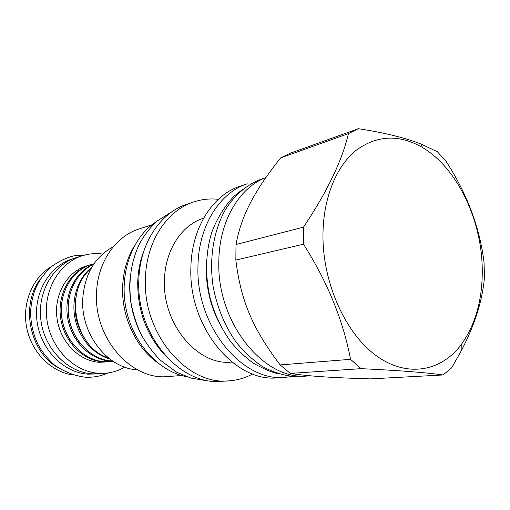 <?xml version="1.0" encoding="UTF-8"?>
<svg xmlns="http://www.w3.org/2000/svg" width="510" height="510" viewBox="0 0 510 510"><rect width="100%" height="100%" fill="white"/><g stroke="black" fill="none" stroke-linecap="round" stroke-linejoin="round"><path stroke-width="0.76" d="M113.303 246.744C94.777 256.81 84.59 274.265 82.735 299.096C80.72 334.547 108.069 368.66 137.515 369.833M181.592 375.507L168.128 376.52C131.969 380.887 93.923 338.716 96.543 293.186C97.346 262.465 115.585 236.181 139.102 228.964L151.948 224.795M133.894 246.802C126.939 258.538 123.184 271.964 122.623 287.085C121.533 316.232 135.475 346.539 156.544 361.979M156.149 221.793C132.294 237.105 119.015 273.162 125.951 308.18C132.798 343.217 158.744 371.56 186.622 376.699M130.005 279.104C128.635 298.229 132.205 316.385 140.722 333.565M144.145 250.193C140.212 260.138 138.07 270.867 137.719 282.361C137.63 311.055 146.644 335.255 164.749 354.96M228.741 380.862C187.285 385.534 142.762 334.088 145.42 278.894C146.102 241.829 166.821 210.528 193.558 201.985L186.768 204.287C160.153 212.797 139.523 243.805 138.809 280.468C136.113 335.07 180.317 385.936 221.589 381.308L228.741 380.862C237.246 380.294 245.227 377.993 252.679 373.964M193.558 201.985C201.648 199.289 209.903 198.396 218.325 199.302M231.878 362.062C198.333 366.212 162.467 324.768 164.462 280.385C164.909 250.372 181.707 224.878 203.579 218.197M285.332 377.349L277.72 377.821C235.142 382.781 188.522 327.318 190.874 268.043C191.307 228.263 212.562 194.998 240.038 186.252L247.267 183.804C219.683 192.576 198.358 226.147 197.969 266.347C195.668 326.26 242.607 382.347 285.332 377.349L292.893 376.361M303.992 376.068L292.287 376.323C282.215 375.092 272.257 371.828 262.42 366.537C252.839 360.111 244.029 351.913 236.002 341.955C224.566 325.584 216.903 306.867 213.008 285.804C209.068 258.047 213.703 230.412 225.331 209.776C234.645 195.005 246.961 184.601 260.859 179.329L265.022 177.92M265.895 177.569C239.241 187.533 219.109 221.27 218.835 261.369C216.712 323.149 264.537 381.091 307.677 375.959L310.246 375.8M303.514 244.194L235.843 260.074L236.002 244.507L303.495 227.167L303.514 244.194C327.554 282.177 343.23 320.554 350.542 359.327L361.106 368.666C398.794 370.432 426.099 372.536 443.011 374.971L451.637 367.876L461.104 351.097C474.867 324.813 482.664 300.02 484.494 276.726L484.022 262.248C479.744 227.454 467.122 193.87 446.167 161.511L437.427 151.789L420.967 144.024C405.546 137.872 384.699 132.766 358.434 128.692L348.432 133.614C342.165 160.561 327.184 191.741 303.495 227.167M358.434 128.692L290.49 153.14L280.672 157.89C267.737 174.076 257.856 188.668 251.022 201.667C243.729 215.277 238.725 229.557 236.002 244.507M322.951 236.385C323.079 284.357 346.105 334.292 376.775 356.088C407.49 378.018 441.322 371.356 461.25 344.581C476.015 323.818 482.995 297.815 482.199 266.577C480.924 218.019 456.539 167.592 422.484 147.505C398.941 133.939 376.558 135.073 355.342 150.903C335.676 167.242 322.843 199.512 322.951 236.385M235.843 260.074C240.924 301.289 252.711 328.638 280.13 364.911L350.542 359.327M280.13 364.911L290.292 373.409C309.423 376.303 331.105 377.68 370.432 378.885L443.011 374.971M290.292 373.409L361.106 368.666M280.672 157.89L348.432 133.614M108.33 357.848C74.785 347.769 63.603 290.917 90.831 268.885M109.644 358.881C93.049 354.208 78.814 337.805 74.964 318.208C71.107 298.618 78.068 278.046 91.653 267.438M112.614 361.003L111.684 360.952C92.049 359.748 73.37 341.694 69.15 318.795C64.815 295.915 75.722 272.442 93.604 264.346M112.895 361.188L110.313 361.099C90.417 359.901 71.553 341.337 67.677 318.087C63.673 294.856 75.397 271.435 93.789 264.065M113.188 361.38L104.454 361.743C83.946 360.544 64.706 340.801 61.767 316.818C58.656 292.842 72.414 269.79 91.953 264.365L93.987 263.778M110.409 361.679L103.116 361.89C82.639 360.697 63.431 341.005 60.499 317.073C57.401 293.161 71.139 270.16 90.652 264.735L91.309 264.556M109.739 361.756L99.367 362.298C78.967 361.125 59.855 341.566 56.948 317.8C53.869 294.047 67.569 271.192 87.006 265.786L90.652 264.735M102.561 254.044C95.829 253.132 89.212 253.661 82.69 255.644C59.236 262.631 42.853 290.681 46.907 319.623C50.751 348.591 74.269 372.077 99.004 373.288L105.812 373.186C112.595 372.555 118.926 370.54 124.803 367.149M82.69 255.644L76.576 257.531C53.276 264.48 36.988 292.23 40.985 320.835C44.784 349.471 68.104 372.67 92.667 373.862L105.812 373.186M96.613 373.919L88.415 374.155C63.999 372.982 40.845 350 37.09 321.638C33.137 293.295 49.33 265.786 72.496 258.882L73.905 258.449M40.507 278.913C20.145 304.731 29.331 351.447 57.955 367.627M72.713 374.907C51.147 371.943 31.486 352.276 26.692 327.707C21.822 303.157 32.57 277.504 51.408 266.59M206.588 260.113L206.225 267.565C206.072 286.881 210.26 305.069 218.784 322.129M86.942 341.796C75.837 326.687 72.56 310.035 77.118 291.847M78.91 341.687C68.933 327.484 65.866 311.916 69.723 294.99M71.056 341.483C62.201 328.223 59.358 313.777 62.532 298.152M242.524 189.51L234.013 196.21C224.387 206.467 216.941 218.586 211.682 232.566C205.543 253.17 204.982 274.826 210.005 297.515C214.417 314.064 221.359 328.829 230.826 341.821C237.258 349.777 244.806 356.917 253.464 363.235C263.562 368.947 272.002 372.491 278.785 373.862M461.25 344.581L461.104 351.097M422.484 147.505L420.967 144.024M206.888 380.371L203.77 380.256L190.887 378.05L176.849 372.345L159.719 359.754C150.947 350.14 144.445 341.056 140.199 332.494C136.036 323.059 132.976 313.204 131.025 302.934C128.201 281.622 130.974 262.019 139.345 244.112C143.705 235.977 149.526 228.346 156.799 221.219L173.515 210.719M108.126 372.925C100.865 376.189 93.19 377.61 85.106 377.19C73.944 375.698 63.565 371.503 53.971 364.605C47.475 358.562 42.317 352.168 38.492 345.429C33.093 334.471 30.472 322.862 30.632 310.603C32.277 293.97 36.153 281.392 51.057 266.889C59.517 260.903 67.377 257.18 74.638 255.727L84.934 255.013"/></g></svg>
